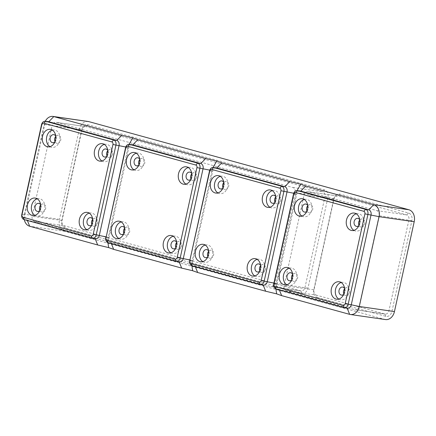 <?xml version="1.0" encoding="UTF-8"?>
<svg xmlns="http://www.w3.org/2000/svg" width="436" height="436" viewBox="0 0 436 436"><rect width="100%" height="100%" fill="white"/><g stroke="black" fill="none" stroke-linecap="round" stroke-linejoin="round"><path stroke-width="0.33" stroke-dasharray="2.18 1.64" d="M89.2 213.117A8.807 6.72 98.2 0 1 91.347 212.981A8.807 6.72 98.2 0 1 91.98 213.111A8.807 6.72 98.2 0 1 96.672 223.074A8.807 6.72 98.2 0 1 88.835 230.421A8.807 6.72 98.2 0 1 88.203 230.284A8.807 6.72 98.2 0 1 86.813 229.679M91.762 224.938A4.066 3.101 -81.8 0 0 93.091 222.524A4.066 3.101 -81.8 0 0 92.612 219.063M37.207 198.8A8.807 6.72 98.2 0 1 39.354 198.663A8.807 6.72 98.2 0 1 39.987 198.794A8.807 6.72 98.2 0 1 44.679 208.757A8.807 6.72 98.2 0 1 36.842 216.103A8.807 6.72 98.2 0 1 36.21 215.967A8.807 6.72 98.2 0 1 34.826 215.362M39.769 210.621A4.066 3.101 -81.8 0 0 40.619 204.746M104.308 144.414A8.807 6.72 98.2 0 1 106.455 144.278A8.807 6.72 98.2 0 1 107.082 144.409A8.807 6.72 98.2 0 1 111.779 154.371A8.807 6.72 98.2 0 1 103.937 161.718A8.807 6.72 98.2 0 1 103.31 161.587A8.807 6.72 98.2 0 1 101.92 160.977M106.869 156.241A4.066 3.101 -81.8 0 0 107.714 150.36M52.315 130.102A8.807 6.72 98.2 0 1 54.462 129.961A8.807 6.72 98.2 0 1 55.094 130.091A8.807 6.72 98.2 0 1 59.787 140.054A8.807 6.72 98.2 0 1 51.949 147.401A8.807 6.72 98.2 0 1 51.317 147.27A8.807 6.72 98.2 0 1 49.927 146.66M54.876 141.923A4.066 3.101 -81.8 0 0 56.2 139.509A4.066 3.101 -81.8 0 0 55.721 136.043M55.759 136.381A4.066 3.101 98.2 0 1 58.293 135.307A4.066 3.101 98.2 0 1 60.713 140.158A4.066 3.101 98.2 0 1 57.138 143.357A4.066 3.101 98.2 0 1 55.007 141.613M107.752 150.698A4.066 3.101 98.2 0 1 110.286 149.624A4.066 3.101 98.2 0 1 110.581 149.684A4.066 3.101 98.2 0 1 112.744 154.284A4.066 3.101 98.2 0 1 109.125 157.674A4.066 3.101 98.2 0 1 108.837 157.614A4.066 3.101 98.2 0 1 107 155.93M40.657 205.078A4.066 3.101 98.2 0 1 43.191 204.01A4.066 3.101 98.2 0 1 43.48 204.07A4.066 3.101 98.2 0 1 45.649 208.664A4.066 3.101 98.2 0 1 42.03 212.054A4.066 3.101 98.2 0 1 41.742 211.994A4.066 3.101 98.2 0 1 39.899 210.31M92.65 219.395A4.066 3.101 98.2 0 1 95.184 218.322A4.066 3.101 98.2 0 1 97.604 223.172A4.066 3.101 98.2 0 1 94.023 226.371A4.066 3.101 98.2 0 1 91.892 224.627M129.051 144.316L128.031 147.482L108.275 237.32L107.932 242.667M48.494 121.666A4.338 3.308 -81.8 0 0 44.674 125.078L24.923 214.915A4.338 3.308 -81.8 0 0 27.196 220.027L95.184 238.748A4.338 3.308 -81.8 0 0 95.495 238.814M385.5 319.566A10.164 7.75 -81.8 0 1 384.77 319.414L64.817 231.309A10.164 7.75 -81.8 0 1 59.492 219.335L24.356 214.272A10.164 7.75 -81.8 0 0 24.296 219.64M21.8 214.468L24.923 214.915L24.356 214.272L44.107 124.434L44.674 125.078L41.551 124.625M45.284 121.208A10.164 7.75 -81.8 0 0 44.107 124.434L79.248 129.497L59.492 219.335M358.833 225.619A4.066 3.101 -81.8 0 0 359.678 219.744M359.716 220.076A4.066 3.101 98.2 0 1 362.251 219.003A4.066 3.101 98.2 0 1 362.545 219.068A4.066 3.101 98.2 0 1 364.709 223.663A4.066 3.101 98.2 0 1 361.095 227.052A4.066 3.101 98.2 0 1 360.801 226.993A4.066 3.101 98.2 0 1 358.964 225.308M81.734 129.759L61.808 220.393A6.507 4.96 -81.8 0 0 65.215 228.055L301.777 293.199A6.507 4.96 -81.8 0 0 307.974 288.174L327.899 197.546A6.507 4.96 -81.8 0 0 324.493 189.883L87.93 124.74A6.507 4.96 -81.8 0 0 81.734 129.759L52.097 125.699L32.171 216.332A4.338 3.308 -81.8 0 0 34.444 221.439L271.007 286.583A4.338 3.308 -81.8 0 0 271.317 286.648A4.338 3.308 -81.8 0 0 275.138 283.237L295.063 192.603A4.338 3.308 -81.8 0 0 292.796 187.496L56.228 122.353A4.338 3.308 -81.8 0 0 55.917 122.287A4.338 3.308 -81.8 0 0 52.097 125.699M317.179 297.439L385.767 316.323A6.507 4.96 -81.8 0 0 391.959 311.304L411.889 220.671A6.507 4.96 -81.8 0 0 408.483 213.008L339.895 194.124A6.507 4.96 -81.8 0 0 333.698 199.143L313.773 289.771A6.507 4.96 -81.8 0 0 317.179 297.439L316.253 295.123L384.846 314.013A4.338 3.308 -81.8 0 0 385.157 314.073A4.338 3.308 -81.8 0 0 388.972 310.661L408.897 220.033A4.338 3.308 -81.8 0 0 406.63 214.921L338.042 196.037A4.338 3.308 -81.8 0 0 337.726 195.971A4.338 3.308 -81.8 0 0 333.911 199.383L313.985 290.016A4.338 3.308 -81.8 0 0 316.253 295.123L286.408 290.823L354.997 309.707A4.338 3.308 -81.8 0 0 355.307 309.773A4.338 3.308 -81.8 0 0 359.128 306.361L379.053 215.733A4.338 3.308 -81.8 0 0 376.78 210.621L308.192 191.736A4.338 3.308 -81.8 0 0 307.881 191.671A4.338 3.308 -81.8 0 0 304.061 195.083L284.136 285.711A4.338 3.308 -81.8 0 0 286.408 290.823M88.197 121.497A10.164 7.75 -81.8 0 0 79.248 129.497M306.84 211.302A4.066 3.101 -81.8 0 0 308.17 208.888A4.066 3.101 -81.8 0 0 307.685 205.427M307.723 205.759A4.066 3.101 98.2 0 1 310.258 204.691A4.066 3.101 98.2 0 1 312.677 209.536A4.066 3.101 98.2 0 1 309.102 212.735A4.066 3.101 98.2 0 1 306.971 210.991M289.172 268.184A8.807 6.72 98.2 0 1 291.319 268.042A8.807 6.72 98.2 0 1 291.951 268.178A8.807 6.72 98.2 0 1 296.644 278.141A8.807 6.72 98.2 0 1 288.806 285.482A8.807 6.72 98.2 0 1 288.174 285.351A8.807 6.72 98.2 0 1 286.79 284.746M300.459 191.05A4.338 3.308 -81.8 0 0 296.638 194.461L276.887 284.299A4.338 3.308 -81.8 0 0 279.16 289.406L347.149 308.132A4.338 3.308 -81.8 0 0 347.459 308.192M304.279 199.481A8.807 6.72 98.2 0 1 306.426 199.345A8.807 6.72 98.2 0 1 307.058 199.475A8.807 6.72 98.2 0 1 311.751 209.438A8.807 6.72 98.2 0 1 303.914 216.785A8.807 6.72 98.2 0 1 303.282 216.648A8.807 6.72 98.2 0 1 301.892 216.043M356.272 213.798A8.807 6.72 98.2 0 1 358.419 213.662A8.807 6.72 98.2 0 1 359.051 213.793A8.807 6.72 98.2 0 1 363.744 223.755A8.807 6.72 98.2 0 1 355.907 231.102A8.807 6.72 98.2 0 1 355.275 230.966A8.807 6.72 98.2 0 1 353.885 230.361M292.621 274.462A4.066 3.101 98.2 0 1 295.156 273.388A4.066 3.101 98.2 0 1 295.445 273.448A4.066 3.101 98.2 0 1 297.614 278.048A4.066 3.101 98.2 0 1 293.995 281.438A4.066 3.101 98.2 0 1 293.706 281.378A4.066 3.101 98.2 0 1 291.864 279.694M291.733 280.005A4.066 3.101 -81.8 0 0 292.583 274.124M341.165 282.501A8.807 6.72 98.2 0 1 343.312 282.359A8.807 6.72 98.2 0 1 343.944 282.495A8.807 6.72 98.2 0 1 348.637 292.458A8.807 6.72 98.2 0 1 340.799 299.799A8.807 6.72 98.2 0 1 340.167 299.668A8.807 6.72 98.2 0 1 338.783 299.063M132.484 144.796A4.338 3.308 -81.8 0 0 128.664 148.207L108.913 238.045A4.338 3.308 -81.8 0 0 111.18 243.152L179.174 261.878A4.338 3.308 -81.8 0 0 179.485 261.938M136.305 153.227A8.807 6.72 98.2 0 1 138.446 153.09A8.807 6.72 98.2 0 1 139.079 153.221A8.807 6.72 98.2 0 1 143.776 163.184A8.807 6.72 98.2 0 1 135.934 170.525A8.807 6.72 98.2 0 1 135.302 170.394A8.807 6.72 98.2 0 1 133.917 169.789M138.866 165.048A4.066 3.101 -81.8 0 0 140.19 162.633A4.066 3.101 -81.8 0 0 139.711 159.173M139.749 159.505A4.066 3.101 98.2 0 1 142.283 158.431A4.066 3.101 98.2 0 1 144.703 163.282A4.066 3.101 98.2 0 1 141.122 166.481A4.066 3.101 98.2 0 1 138.991 164.737M188.298 167.544A8.807 6.72 98.2 0 1 190.439 167.408A8.807 6.72 98.2 0 1 191.072 167.538A8.807 6.72 98.2 0 1 195.764 177.501A8.807 6.72 98.2 0 1 187.927 184.842A8.807 6.72 98.2 0 1 187.295 184.711A8.807 6.72 98.2 0 1 185.91 184.106M190.859 179.365A4.066 3.101 -81.8 0 0 191.704 173.49M191.742 173.822A4.066 3.101 98.2 0 1 194.276 172.749A4.066 3.101 98.2 0 1 194.565 172.814A4.066 3.101 98.2 0 1 196.734 177.408A4.066 3.101 98.2 0 1 193.115 180.798A4.066 3.101 98.2 0 1 192.826 180.738A4.066 3.101 98.2 0 1 190.984 179.054M121.197 221.929A8.807 6.72 98.2 0 1 123.344 221.788A8.807 6.72 98.2 0 1 123.977 221.919A8.807 6.72 98.2 0 1 128.669 231.887A8.807 6.72 98.2 0 1 120.832 239.228A8.807 6.72 98.2 0 1 120.2 239.097A8.807 6.72 98.2 0 1 118.81 238.492M123.759 233.751A4.066 3.101 -81.8 0 0 124.609 227.87M124.642 228.208A4.066 3.101 98.2 0 1 127.181 227.134A4.066 3.101 98.2 0 1 127.47 227.194A4.066 3.101 98.2 0 1 129.639 231.794A4.066 3.101 98.2 0 1 126.02 235.184A4.066 3.101 98.2 0 1 125.726 235.124A4.066 3.101 98.2 0 1 123.889 233.44M173.19 236.247A8.807 6.72 98.2 0 1 175.337 236.105A8.807 6.72 98.2 0 1 175.97 236.236A8.807 6.72 98.2 0 1 180.662 246.204A8.807 6.72 98.2 0 1 172.825 253.545A8.807 6.72 98.2 0 1 172.193 253.414A8.807 6.72 98.2 0 1 170.803 252.809M175.752 248.068A4.066 3.101 -81.8 0 0 177.081 245.653A4.066 3.101 -81.8 0 0 176.602 242.187M176.635 242.525A4.066 3.101 98.2 0 1 179.169 241.451A4.066 3.101 98.2 0 1 181.589 246.302A4.066 3.101 98.2 0 1 178.013 249.501A4.066 3.101 98.2 0 1 175.882 247.757M213.035 167.446L212.016 170.612L192.265 260.45L191.916 265.791M297.025 190.57L296.006 193.737L276.255 283.58L275.906 288.921M216.469 167.92A4.338 3.308 -81.8 0 0 212.654 171.332L192.897 261.169A4.338 3.308 -81.8 0 0 195.17 266.282L263.159 285.002A4.338 3.308 -81.8 0 0 263.469 285.068M220.289 176.357A8.807 6.72 98.2 0 1 222.436 176.215A8.807 6.72 98.2 0 1 223.069 176.346A8.807 6.72 98.2 0 1 227.761 186.314A8.807 6.72 98.2 0 1 219.924 193.655A8.807 6.72 98.2 0 1 219.292 193.524A8.807 6.72 98.2 0 1 217.902 192.919M222.851 188.178A4.066 3.101 -81.8 0 0 224.18 185.763A4.066 3.101 -81.8 0 0 223.701 182.297M223.733 182.635A4.066 3.101 98.2 0 1 226.273 181.561A4.066 3.101 98.2 0 1 228.693 186.412A4.066 3.101 98.2 0 1 225.112 189.611A4.066 3.101 98.2 0 1 222.981 187.867M272.282 190.674A8.807 6.72 98.2 0 1 274.429 190.532A8.807 6.72 98.2 0 1 275.062 190.663A8.807 6.72 98.2 0 1 279.754 200.625A8.807 6.72 98.2 0 1 271.917 207.972A8.807 6.72 98.2 0 1 271.285 207.841A8.807 6.72 98.2 0 1 269.895 207.231M274.844 202.495A4.066 3.101 -81.8 0 0 275.694 196.614M275.726 196.952A4.066 3.101 98.2 0 1 278.266 195.878A4.066 3.101 98.2 0 1 278.555 195.938A4.066 3.101 98.2 0 1 280.724 200.538A4.066 3.101 98.2 0 1 277.105 203.928A4.066 3.101 98.2 0 1 276.811 203.868A4.066 3.101 98.2 0 1 274.974 202.184M205.187 245.054A8.807 6.72 98.2 0 1 207.329 244.918A8.807 6.72 98.2 0 1 207.961 245.048A8.807 6.72 98.2 0 1 212.659 255.011A8.807 6.72 98.2 0 1 204.816 262.358A8.807 6.72 98.2 0 1 204.184 262.221A8.807 6.72 98.2 0 1 202.8 261.616M207.749 256.88A4.066 3.101 -81.8 0 0 208.593 251M208.631 251.332A4.066 3.101 98.2 0 1 211.166 250.264A4.066 3.101 98.2 0 1 211.46 250.324A4.066 3.101 98.2 0 1 213.624 254.918A4.066 3.101 98.2 0 1 210.005 258.308A4.066 3.101 98.2 0 1 209.716 258.248A4.066 3.101 98.2 0 1 207.879 256.564M257.18 259.371A8.807 6.72 98.2 0 1 259.322 259.235A8.807 6.72 98.2 0 1 259.954 259.365A8.807 6.72 98.2 0 1 264.652 269.328A8.807 6.72 98.2 0 1 256.809 276.675A8.807 6.72 98.2 0 1 256.177 276.538A8.807 6.72 98.2 0 1 254.793 275.934M259.742 271.197A4.066 3.101 -81.8 0 0 261.066 268.778A4.066 3.101 -81.8 0 0 260.586 265.317M260.624 265.649A4.066 3.101 98.2 0 1 263.159 264.581A4.066 3.101 98.2 0 1 265.579 269.432A4.066 3.101 98.2 0 1 261.998 272.625A4.066 3.101 98.2 0 1 259.872 270.881M87.93 124.74L86.077 126.653A4.338 3.308 -81.8 0 0 85.761 126.587A4.338 3.308 -81.8 0 0 81.946 129.999L62.021 220.632A4.338 3.308 -81.8 0 0 64.288 225.739L300.856 290.883A4.338 3.308 -81.8 0 0 301.167 290.948A4.338 3.308 -81.8 0 0 304.982 287.537L324.913 196.903A4.338 3.308 -81.8 0 0 322.64 191.796L86.077 126.653L56.228 122.353M344.614 288.779A4.066 3.101 98.2 0 1 347.149 287.706A4.066 3.101 98.2 0 1 349.568 292.556A4.066 3.101 98.2 0 1 345.988 295.755A4.066 3.101 98.2 0 1 343.857 294.011M343.726 294.322A4.066 3.101 -81.8 0 0 345.056 291.907A4.066 3.101 -81.8 0 0 344.576 288.441M125.541 147.755L128.664 148.207L128.031 147.482L125.764 146.997M105.79 237.593L108.913 238.045L108.275 237.32L105.959 236.824M95.195 238.77L92.061 238.296M27.375 220.485L27.196 220.027L24.073 219.575M64.817 231.309L29.675 226.246M384.77 319.414L349.628 314.351M293.739 193.252L296.006 193.737L296.638 194.461L293.515 194.009M111.365 243.615L111.18 243.152L108.057 242.705M179.18 261.894L176.046 261.426M209.531 170.885L212.654 171.332L212.016 170.612L209.754 170.127M189.774 260.723L192.897 261.169L192.265 260.45L189.943 259.954M279.34 289.869L279.16 289.406L276.037 288.959M273.933 283.078L276.255 283.58L276.887 284.299L273.764 283.847M347.16 308.154L344.026 307.68M195.355 266.739L195.17 266.282L192.047 265.829M263.17 285.024L260.036 284.55M65.215 228.055L64.288 225.739L34.444 221.439M61.808 220.393L32.171 216.332M324.493 189.883L322.64 191.796L292.796 187.496M327.899 197.546L295.063 192.603M307.974 288.174L275.138 283.237M301.777 293.199L300.856 290.883L271.007 286.583M333.698 199.143L304.061 195.083M339.895 194.124L338.042 196.037L308.192 191.736M313.773 289.771L284.136 285.711M408.483 213.008L406.63 214.921L376.78 210.621M411.889 220.671L379.053 215.733M391.959 311.304L359.128 306.361M385.767 316.323L384.846 314.013L354.997 309.707M84.671 229.816L88.835 230.421M32.678 215.498L36.842 216.103M99.773 161.118L103.937 161.718M47.78 146.801L51.949 147.401M53.786 134.659L58.293 135.307M104.618 157.02L109.125 157.674M38.679 203.356L43.191 204.01M89.511 225.723L94.023 226.371M356.583 226.404L361.095 227.052M305.75 204.037L310.258 204.691M287.155 267.442L291.319 268.042M354.25 213.062L358.419 213.662M290.643 272.74L295.156 273.388M302.262 198.745L306.426 199.345M339.148 281.76L343.312 282.359M134.283 152.491L138.446 153.09M137.771 157.783L142.283 158.431M186.276 166.803L190.439 167.408M188.603 180.15L193.115 180.798M119.181 221.188L123.344 221.788M122.669 226.486L127.181 227.134M171.174 235.505L175.337 236.105M173.501 248.852L178.013 249.501M218.273 175.615L222.436 176.215M221.761 180.913L226.273 181.561M270.266 189.933L274.429 190.532M272.593 203.274L277.105 203.928M203.165 244.318L207.329 244.918M206.653 249.61L211.166 250.264M255.158 258.635L259.322 259.235M257.485 271.977L261.998 272.625M85.761 126.587L55.917 122.287M301.167 290.948L271.317 286.648M341.475 295.107L345.988 295.755M337.726 195.971L307.881 191.671M385.157 314.073L355.307 309.773M342.636 287.057L347.149 287.706M258.646 263.927L263.159 264.581M299.745 216.18L303.914 216.785M131.77 169.926L135.934 170.525M273.754 195.23L278.266 195.878M289.482 280.789L293.995 281.438M304.59 212.087L309.102 212.735M102.286 143.678L106.455 144.278M136.61 165.833L141.122 166.481M189.764 172.1L194.276 172.749M200.653 261.758L204.816 262.358M35.191 198.064L39.354 198.663M284.643 284.882L288.806 285.482M174.662 240.803L179.169 241.451M336.636 299.2L340.799 299.799M87.184 212.381L91.347 212.981M90.672 217.673L95.184 218.322M52.625 142.703L57.138 143.357M351.738 230.497L355.907 231.102M252.646 276.07L256.809 276.675M50.293 129.361L54.462 129.961M205.498 257.66L210.005 258.308M116.668 238.628L120.832 239.228M220.6 188.962L225.112 189.611M37.518 211.405L42.03 212.054M121.508 234.535L126.02 235.184M357.738 218.354L362.251 219.003M267.753 207.373L271.917 207.972M105.774 148.976L110.286 149.624M215.76 193.055L219.924 193.655M183.763 184.243L187.927 184.842M168.656 252.945L172.825 253.545"/><path stroke-width="0.65" d="M87.816 212.512A8.807 6.72 98.2 0 1 92.508 222.474A8.807 6.72 98.2 0 1 84.671 229.816A8.807 6.72 98.2 0 1 84.039 229.685A8.807 6.72 98.2 0 1 79.347 219.722A8.807 6.72 98.2 0 1 87.184 212.381A8.807 6.72 98.2 0 1 87.816 212.512M86.813 229.679A8.807 6.72 98.2 0 1 83.44 220.741A8.807 6.72 98.2 0 1 89.2 213.117M92.612 219.063A4.066 3.101 -81.8 0 0 90.672 217.673A4.066 3.101 -81.8 0 0 87.091 220.872A4.066 3.101 -81.8 0 0 89.511 225.723A4.066 3.101 -81.8 0 0 91.762 224.938M35.823 198.195A8.807 6.72 98.2 0 1 40.515 208.157A8.807 6.72 98.2 0 1 32.678 215.498A8.807 6.72 98.2 0 1 32.046 215.368A8.807 6.72 98.2 0 1 27.354 205.405A8.807 6.72 98.2 0 1 35.191 198.064A8.807 6.72 98.2 0 1 35.823 198.195M34.826 215.362A8.807 6.72 98.2 0 1 31.447 206.424A8.807 6.72 98.2 0 1 37.207 198.8M40.619 204.746A4.066 3.101 -81.8 0 0 38.968 203.416A4.066 3.101 -81.8 0 0 38.679 203.356A4.066 3.101 -81.8 0 0 35.06 206.746A4.066 3.101 -81.8 0 0 37.229 211.346A4.066 3.101 -81.8 0 0 37.518 211.405A4.066 3.101 -81.8 0 0 39.769 210.621M102.918 143.809A8.807 6.72 98.2 0 1 107.616 153.772A8.807 6.72 98.2 0 1 99.773 161.118A8.807 6.72 98.2 0 1 99.141 160.988A8.807 6.72 98.2 0 1 94.449 151.02A8.807 6.72 98.2 0 1 102.286 143.678A8.807 6.72 98.2 0 1 102.918 143.809M101.92 160.977A8.807 6.72 98.2 0 1 98.547 152.039A8.807 6.72 98.2 0 1 104.308 144.414M107.714 150.36A4.066 3.101 -81.8 0 0 106.068 149.036A4.066 3.101 -81.8 0 0 105.774 148.976A4.066 3.101 -81.8 0 0 102.16 152.366A4.066 3.101 -81.8 0 0 104.324 156.96A4.066 3.101 -81.8 0 0 104.618 157.02A4.066 3.101 -81.8 0 0 106.869 156.241M50.925 129.492A8.807 6.72 98.2 0 1 55.623 139.455A8.807 6.72 98.2 0 1 47.78 146.801A8.807 6.72 98.2 0 1 47.153 146.67A8.807 6.72 98.2 0 1 42.456 136.708A8.807 6.72 98.2 0 1 50.293 129.361A8.807 6.72 98.2 0 1 50.925 129.492M49.927 146.66A8.807 6.72 98.2 0 1 46.554 137.721A8.807 6.72 98.2 0 1 52.315 130.102M55.721 136.043A4.066 3.101 -81.8 0 0 53.786 134.659A4.066 3.101 -81.8 0 0 50.205 137.852A4.066 3.101 -81.8 0 0 52.625 142.703A4.066 3.101 -81.8 0 0 54.876 141.923M55.007 141.613A4.066 3.101 98.2 0 1 54.718 138.506A4.066 3.101 98.2 0 1 55.759 136.381M39.899 210.31A4.066 3.101 98.2 0 1 40.657 205.078M91.892 224.627A4.066 3.101 98.2 0 1 91.604 221.521A4.066 3.101 98.2 0 1 92.65 219.395M92.372 238.361L95.495 238.814A4.338 3.308 -81.8 0 0 99.315 235.402L119.066 145.564A4.338 3.308 -81.8 0 0 116.794 140.452L48.805 121.731A4.338 3.308 -81.8 0 0 48.494 121.666L45.371 121.219A4.338 3.308 -81.8 0 0 41.551 124.625L21.8 214.468A4.338 3.308 -81.8 0 0 24.073 219.575L92.061 238.296A4.338 3.308 -81.8 0 0 92.372 238.361A4.338 3.308 -81.8 0 0 96.187 234.95L115.943 145.112A4.338 3.308 -81.8 0 0 113.671 140.005L45.682 121.279A4.338 3.308 -81.8 0 0 45.371 121.219M43.829 123.197A2.169 1.651 -81.8 0 0 41.763 124.87L22.013 214.708A2.169 1.651 -81.8 0 0 23.146 217.264L91.135 235.985A2.169 1.651 -81.8 0 0 93.2 234.312L112.951 144.474A2.169 1.651 -81.8 0 0 111.818 141.918L43.829 123.197L45.682 121.279L48.805 121.731L53.786 116.586A10.164 7.75 -81.8 0 0 53.056 116.434L88.197 121.497A10.164 7.75 -81.8 0 1 88.922 121.649L53.786 116.586L121.775 135.313L132.784 137.945L129.051 144.316M107.932 242.667L108.673 247.604L97.664 244.967L29.675 226.246L27.375 220.485M24.296 219.64A10.164 7.75 -81.8 0 0 29.675 226.246M53.056 116.434A10.164 7.75 -81.8 0 0 45.284 121.208M359.678 219.744A4.066 3.101 -81.8 0 0 358.032 218.414A4.066 3.101 -81.8 0 0 357.738 218.354A4.066 3.101 -81.8 0 0 354.125 221.744A4.066 3.101 -81.8 0 0 356.288 226.344A4.066 3.101 -81.8 0 0 356.583 226.404A4.066 3.101 -81.8 0 0 358.833 225.619M88.922 121.649L408.881 209.754L373.739 204.691L368.758 209.836L300.769 191.115A4.338 3.308 -81.8 0 0 300.459 191.05L297.336 190.597A4.338 3.308 -81.8 0 0 293.515 194.009L273.764 283.847A4.338 3.308 -81.8 0 0 276.037 288.959L344.026 307.68A4.338 3.308 -81.8 0 0 344.336 307.745A4.338 3.308 -81.8 0 0 348.151 304.333L367.908 214.496A4.338 3.308 -81.8 0 0 365.635 209.384L297.646 190.663A4.338 3.308 -81.8 0 0 297.336 190.597M275.906 288.921L276.647 293.859L281.64 295.624L349.628 314.351A10.164 7.75 -81.8 0 0 350.359 314.503L385.5 319.566A10.164 7.75 -81.8 0 0 394.449 311.566L414.2 221.728A10.164 7.75 -81.8 0 0 408.881 209.754M345.165 303.69L364.916 213.853A2.169 1.651 -81.8 0 0 363.782 211.297L295.793 192.576A2.169 1.651 -81.8 0 0 293.728 194.249L273.977 284.087A2.169 1.651 -81.8 0 0 275.111 286.643L343.099 305.363A2.169 1.651 -81.8 0 0 345.165 303.69L351.28 304.786L371.031 214.943A4.338 3.308 -81.8 0 0 368.758 209.836L365.635 209.384L363.782 211.297M276.647 293.859L265.644 291.221L197.65 272.5L192.658 270.729L181.654 268.096L113.665 249.37L108.673 247.604M307.685 205.427A4.066 3.101 -81.8 0 0 305.75 204.037A4.066 3.101 -81.8 0 0 302.17 207.236A4.066 3.101 -81.8 0 0 304.59 212.087A4.066 3.101 -81.8 0 0 306.84 211.302M306.971 210.991A4.066 3.101 98.2 0 1 306.682 207.885A4.066 3.101 98.2 0 1 307.723 205.759M414.2 221.728L379.058 216.665A10.164 7.75 -81.8 0 0 373.739 204.691L305.75 185.97L300.758 184.199L289.749 181.567L221.761 162.841L216.768 161.075L205.765 158.437L137.771 139.716L132.784 137.945M284.01 284.752A8.807 6.72 98.2 0 1 279.318 274.789A8.807 6.72 98.2 0 1 287.155 267.442A8.807 6.72 98.2 0 1 287.787 267.573A8.807 6.72 98.2 0 1 292.48 277.541A8.807 6.72 98.2 0 1 284.643 284.882A8.807 6.72 98.2 0 1 284.01 284.752M286.79 284.746A8.807 6.72 98.2 0 1 283.411 275.803A8.807 6.72 98.2 0 1 289.172 268.184M107 155.93A4.066 3.101 98.2 0 1 107.752 150.698M301.892 216.043A8.807 6.72 98.2 0 1 298.518 207.105A8.807 6.72 98.2 0 1 304.279 199.481M351.105 230.366A8.807 6.72 98.2 0 1 346.413 220.403A8.807 6.72 98.2 0 1 354.25 213.062A8.807 6.72 98.2 0 1 354.882 213.193A8.807 6.72 98.2 0 1 359.58 223.156A8.807 6.72 98.2 0 1 351.738 230.497A8.807 6.72 98.2 0 1 351.105 230.366M353.885 230.361A8.807 6.72 98.2 0 1 350.511 221.423A8.807 6.72 98.2 0 1 356.272 213.798M292.583 274.124A4.066 3.101 -81.8 0 0 290.932 272.8A4.066 3.101 -81.8 0 0 290.643 272.74A4.066 3.101 -81.8 0 0 287.024 276.13A4.066 3.101 -81.8 0 0 289.193 280.724A4.066 3.101 -81.8 0 0 289.482 280.789A4.066 3.101 -81.8 0 0 291.733 280.005M291.864 279.694A4.066 3.101 98.2 0 1 292.621 274.462M299.118 216.049A8.807 6.72 98.2 0 1 294.42 206.086A8.807 6.72 98.2 0 1 302.262 198.745A8.807 6.72 98.2 0 1 302.889 198.876A8.807 6.72 98.2 0 1 307.587 208.839A8.807 6.72 98.2 0 1 299.745 216.18A8.807 6.72 98.2 0 1 299.118 216.049M358.964 225.308A4.066 3.101 98.2 0 1 359.716 220.076M336.003 299.069A8.807 6.72 98.2 0 1 331.311 289.106A8.807 6.72 98.2 0 1 339.148 281.76A8.807 6.72 98.2 0 1 339.78 281.89A8.807 6.72 98.2 0 1 344.473 291.853A8.807 6.72 98.2 0 1 336.636 299.2A8.807 6.72 98.2 0 1 336.003 299.069M338.783 299.063A8.807 6.72 98.2 0 1 335.404 290.12A8.807 6.72 98.2 0 1 341.165 282.501M105.79 237.593A4.338 3.308 -81.8 0 0 108.057 242.705L176.046 261.426A4.338 3.308 -81.8 0 0 176.362 261.491A4.338 3.308 -81.8 0 0 180.177 258.079L199.928 168.242A4.338 3.308 -81.8 0 0 197.661 163.129L129.672 144.409A4.338 3.308 -81.8 0 0 129.361 144.343A4.338 3.308 -81.8 0 0 125.541 147.755L105.997 237.833A2.169 1.651 -81.8 0 0 107.136 240.389L175.125 259.109A2.169 1.651 -81.8 0 0 177.19 257.436L196.941 167.598A2.169 1.651 -81.8 0 0 195.808 165.042L127.819 146.322A2.169 1.651 -81.8 0 0 125.753 147.995L105.997 237.833M176.362 261.491L179.485 261.938A4.338 3.308 -81.8 0 0 183.3 258.526L203.056 168.688A4.338 3.308 -81.8 0 0 200.783 163.582L132.795 144.861A4.338 3.308 -81.8 0 0 132.484 144.796L129.361 144.343M131.138 169.795A8.807 6.72 98.2 0 1 126.445 159.832A8.807 6.72 98.2 0 1 134.283 152.491A8.807 6.72 98.2 0 1 134.915 152.622A8.807 6.72 98.2 0 1 139.607 162.584A8.807 6.72 98.2 0 1 131.77 169.926A8.807 6.72 98.2 0 1 131.138 169.795M183.131 184.112A8.807 6.72 98.2 0 1 178.438 174.149A8.807 6.72 98.2 0 1 186.276 166.803A8.807 6.72 98.2 0 1 186.908 166.939A8.807 6.72 98.2 0 1 191.6 176.902A8.807 6.72 98.2 0 1 183.763 184.243A8.807 6.72 98.2 0 1 183.131 184.112M119.813 221.319A8.807 6.72 98.2 0 1 124.505 231.282A8.807 6.72 98.2 0 1 116.668 238.628A8.807 6.72 98.2 0 1 116.036 238.497A8.807 6.72 98.2 0 1 111.338 228.535A8.807 6.72 98.2 0 1 119.181 221.188A8.807 6.72 98.2 0 1 119.813 221.319M171.8 235.636A8.807 6.72 98.2 0 1 176.498 245.599A8.807 6.72 98.2 0 1 168.656 252.945A8.807 6.72 98.2 0 1 168.029 252.815A8.807 6.72 98.2 0 1 163.331 242.852A8.807 6.72 98.2 0 1 171.174 235.505A8.807 6.72 98.2 0 1 171.8 235.636M133.917 169.789A8.807 6.72 98.2 0 1 130.544 160.851A8.807 6.72 98.2 0 1 136.305 153.227M139.711 159.173A4.066 3.101 -81.8 0 0 137.771 157.783A4.066 3.101 -81.8 0 0 134.19 160.982A4.066 3.101 -81.8 0 0 136.61 165.833A4.066 3.101 -81.8 0 0 138.866 165.048M138.991 164.737A4.066 3.101 98.2 0 1 138.703 161.631A4.066 3.101 98.2 0 1 139.749 159.505M185.91 184.106A8.807 6.72 98.2 0 1 182.537 175.168A8.807 6.72 98.2 0 1 188.298 167.544M191.704 173.49A4.066 3.101 -81.8 0 0 190.058 172.16A4.066 3.101 -81.8 0 0 189.764 172.1A4.066 3.101 -81.8 0 0 186.145 175.49A4.066 3.101 -81.8 0 0 188.314 180.09A4.066 3.101 -81.8 0 0 188.603 180.15A4.066 3.101 -81.8 0 0 190.859 179.365M190.984 179.054A4.066 3.101 98.2 0 1 191.742 173.822M118.81 238.492A8.807 6.72 98.2 0 1 115.436 229.549A8.807 6.72 98.2 0 1 121.197 221.929M124.609 227.87A4.066 3.101 -81.8 0 0 122.957 226.546A4.066 3.101 -81.8 0 0 122.669 226.486A4.066 3.101 -81.8 0 0 119.05 229.876A4.066 3.101 -81.8 0 0 121.213 234.47A4.066 3.101 -81.8 0 0 121.508 234.535A4.066 3.101 -81.8 0 0 123.759 233.751M123.889 233.44A4.066 3.101 98.2 0 1 124.642 228.208M170.803 252.809A8.807 6.72 98.2 0 1 167.429 243.866A8.807 6.72 98.2 0 1 173.19 236.247M176.602 242.187A4.066 3.101 -81.8 0 0 174.662 240.803A4.066 3.101 -81.8 0 0 171.081 244.002A4.066 3.101 -81.8 0 0 173.501 248.852A4.066 3.101 -81.8 0 0 175.752 248.068M175.882 247.757A4.066 3.101 98.2 0 1 175.594 244.65A4.066 3.101 98.2 0 1 176.635 242.525M216.768 161.075L213.035 167.446M191.916 265.791L192.658 270.729M350.359 314.503A10.164 7.75 -81.8 0 0 359.308 306.503L351.28 304.786A4.338 3.308 -81.8 0 1 347.459 308.192L344.336 307.745M364.916 213.853L379.058 216.665L359.308 306.503L394.449 311.566M260.346 284.615L263.469 285.068A4.338 3.308 -81.8 0 0 267.29 281.656L287.041 191.818A4.338 3.308 -81.8 0 0 284.773 186.706L216.779 167.985A4.338 3.308 -81.8 0 0 216.469 167.92L213.346 167.473A4.338 3.308 -81.8 0 0 209.531 170.885L189.774 260.723A4.338 3.308 -81.8 0 0 192.047 265.829L260.036 284.55A4.338 3.308 -81.8 0 0 260.346 284.615A4.338 3.308 -81.8 0 0 264.167 281.204L283.918 191.366A4.338 3.308 -81.8 0 0 281.651 186.259L213.656 167.538A4.338 3.308 -81.8 0 0 213.346 167.473M189.987 260.962A2.169 1.651 -81.8 0 0 191.121 263.518L259.115 282.239A2.169 1.651 -81.8 0 0 261.18 280.566L280.931 190.728A2.169 1.651 -81.8 0 0 279.798 188.172L211.803 169.451A2.169 1.651 -81.8 0 0 209.738 171.125L189.774 260.723M215.128 192.925A8.807 6.72 98.2 0 1 210.435 182.962A8.807 6.72 98.2 0 1 218.273 175.615A8.807 6.72 98.2 0 1 218.905 175.746A8.807 6.72 98.2 0 1 223.597 185.709A8.807 6.72 98.2 0 1 215.76 193.055A8.807 6.72 98.2 0 1 215.128 192.925M267.121 207.242A8.807 6.72 98.2 0 1 262.423 197.279A8.807 6.72 98.2 0 1 270.266 189.933A8.807 6.72 98.2 0 1 270.898 190.063A8.807 6.72 98.2 0 1 275.59 200.026A8.807 6.72 98.2 0 1 267.753 207.373A8.807 6.72 98.2 0 1 267.121 207.242M203.797 244.449A8.807 6.72 98.2 0 1 208.495 254.411A8.807 6.72 98.2 0 1 200.653 261.758A8.807 6.72 98.2 0 1 200.02 261.622A8.807 6.72 98.2 0 1 195.328 251.659A8.807 6.72 98.2 0 1 203.165 244.318A8.807 6.72 98.2 0 1 203.797 244.449M255.79 258.766A8.807 6.72 98.2 0 1 260.483 268.729A8.807 6.72 98.2 0 1 252.646 276.07A8.807 6.72 98.2 0 1 252.013 275.939A8.807 6.72 98.2 0 1 247.321 265.976A8.807 6.72 98.2 0 1 255.158 258.635A8.807 6.72 98.2 0 1 255.79 258.766M217.902 192.919A8.807 6.72 98.2 0 1 214.528 183.976A8.807 6.72 98.2 0 1 220.289 176.357M223.701 182.297A4.066 3.101 -81.8 0 0 221.761 180.913A4.066 3.101 -81.8 0 0 218.18 184.112A4.066 3.101 -81.8 0 0 220.6 188.962A4.066 3.101 -81.8 0 0 222.851 188.178M222.981 187.867A4.066 3.101 98.2 0 1 222.692 184.76A4.066 3.101 98.2 0 1 223.733 182.635M269.895 207.231A8.807 6.72 98.2 0 1 266.521 198.293A8.807 6.72 98.2 0 1 272.282 190.674M275.694 196.614A4.066 3.101 -81.8 0 0 274.042 195.29A4.066 3.101 -81.8 0 0 273.754 195.23A4.066 3.101 -81.8 0 0 270.135 198.62A4.066 3.101 -81.8 0 0 272.298 203.214A4.066 3.101 -81.8 0 0 272.593 203.274A4.066 3.101 -81.8 0 0 274.844 202.495M274.974 202.184A4.066 3.101 98.2 0 1 275.726 196.952M202.8 261.616A8.807 6.72 98.2 0 1 199.426 252.678A8.807 6.72 98.2 0 1 205.187 245.054M208.593 251A4.066 3.101 -81.8 0 0 206.947 249.67A4.066 3.101 -81.8 0 0 206.653 249.61A4.066 3.101 -81.8 0 0 203.04 253A4.066 3.101 -81.8 0 0 205.203 257.6A4.066 3.101 -81.8 0 0 205.498 257.66A4.066 3.101 -81.8 0 0 207.749 256.88M207.879 256.564A4.066 3.101 98.2 0 1 208.631 251.332M254.793 275.934A8.807 6.72 98.2 0 1 251.419 266.995A8.807 6.72 98.2 0 1 257.18 259.371M260.586 265.317A4.066 3.101 -81.8 0 0 258.646 263.927A4.066 3.101 -81.8 0 0 255.065 267.126A4.066 3.101 -81.8 0 0 257.485 271.977A4.066 3.101 -81.8 0 0 259.742 271.197M259.872 270.881A4.066 3.101 98.2 0 1 259.578 267.775A4.066 3.101 98.2 0 1 260.624 265.649M300.758 184.199L297.025 190.57M343.857 294.011A4.066 3.101 98.2 0 1 343.568 290.905A4.066 3.101 98.2 0 1 344.614 288.779M344.576 288.441A4.066 3.101 -81.8 0 0 342.636 287.057A4.066 3.101 -81.8 0 0 339.055 290.256A4.066 3.101 -81.8 0 0 341.475 295.107A4.066 3.101 -81.8 0 0 343.726 294.322M125.764 146.997L112.951 144.474M121.775 135.313L116.794 140.452L113.671 140.005L111.818 141.918M105.959 236.824L93.2 234.312M97.664 244.967L95.195 238.77M92.061 238.296L91.135 235.985M24.073 219.575L23.146 217.264M276.037 288.959L275.111 286.643M344.026 307.68L343.099 305.363M305.75 185.97L300.769 191.115L297.646 190.663L295.793 192.576M108.057 242.705L107.136 240.389M176.046 261.426L175.125 259.109M137.771 139.716L132.795 144.861L129.672 144.409L127.819 146.322M189.943 259.954L177.19 257.436M209.754 170.127L196.941 167.598M205.765 158.437L200.783 163.582L197.661 163.129L195.808 165.042M181.654 268.096L179.18 261.894M113.665 249.37L111.365 243.615M281.64 295.624L279.34 289.869M349.628 314.351L347.16 308.154M289.749 181.567L284.773 186.706L281.651 186.259L279.798 188.172M221.761 162.841L216.779 167.985L213.656 167.538L211.803 169.451M192.047 265.829L191.121 263.518M260.036 284.55L259.115 282.239M293.739 193.252L280.931 190.728M273.933 283.078L261.18 280.566M265.644 291.221L263.17 285.024M197.65 272.5L195.355 266.739"/></g></svg>
